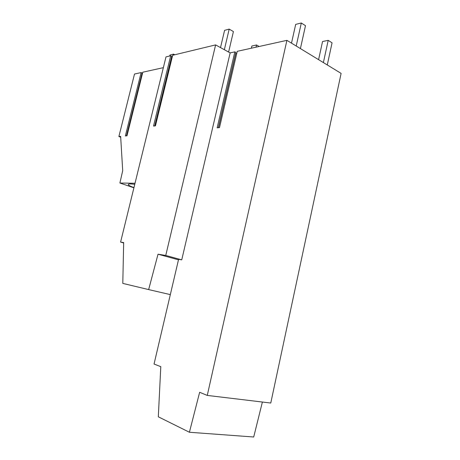 <?xml version="1.0" encoding="UTF-8"?>
<svg xmlns="http://www.w3.org/2000/svg" width="460" height="460" viewBox="0 0 460 460"><rect width="100%" height="100%" fill="white"/><g stroke="black" fill="none" stroke-linecap="round" stroke-linejoin="round"><path stroke-width="0.69" d="M262.39 402.034L253.707 437L189.411 432.256L199.64 392.282L207.264 395.422L286.908 40.348L341.113 73.387L270.767 403.041L207.264 395.422M123.659 242.955L120.595 242.109L165.991 56.89L170.695 55.752L153.513 126.074L155.434 125.873L172.661 55.28L215.613 44.896L230.149 52.894L181.74 259.86L178.595 259.342L154.048 364.027L160.793 366.672L158.315 416.794L189.411 432.256M230.149 52.894L234.853 51.853L217.143 127.828L219.495 127.621L237.251 51.325L286.908 40.348M133.9 187.801L119.887 183.017L122.705 170.689L120.641 136.361L118.887 136.516L134.504 74.037L141.128 72.571L125.361 135.947L126.983 135.803L142.79 72.203L163.352 67.66M170.695 55.752L171.724 56.275L172.132 57.442M234.853 51.853L235.882 52.428L235.727 53.55L236.618 54.044M141.128 72.571L142.088 73.025L142.364 73.91M235.882 52.428L218.345 127.725M181.74 259.86L165.755 255.449L215.613 44.896M178.48 259.825L158.027 254.202L165.755 255.449M142.312 73.882L126.92 135.803M142.088 73.025L126.465 135.844M119.887 183.017L135.016 183.258M118.887 136.516L120.692 137.224M235.727 53.55L218.46 127.713M120.595 242.109L123.665 242.564L122.797 283.4L148.649 289.587L158.027 254.202M171.85 57.304L155.106 125.908M171.724 56.275L154.715 125.948M170.321 294.613L148.649 289.587M134.757 184.322C129.99 183.678 127.863 183.845 128.374 184.822C128.961 185.558 130.818 186.478 133.952 187.594M173.305 55.119L173.552 54.125L174.788 54.763M169.728 55.988L169.97 54.999L173.552 54.125M296.205 46.017L301.323 23L305.486 25.685L300.414 48.582M291.496 43.148L295.688 24.374L301.323 23M224.353 49.703L229.189 29.118L233.415 31.567L228.614 52.055M220.512 47.593L224.583 30.337L229.189 29.118M323.38 62.577L328.204 40.348L332.068 42.837L327.284 64.958M318.59 59.662L322.546 41.521L328.204 40.348M256.03 47.173L256.536 44.971L259.147 46.483M251.361 48.208L251.867 46.023L256.536 44.971M128.53 184.19L128.374 184.822"/></g></svg>
